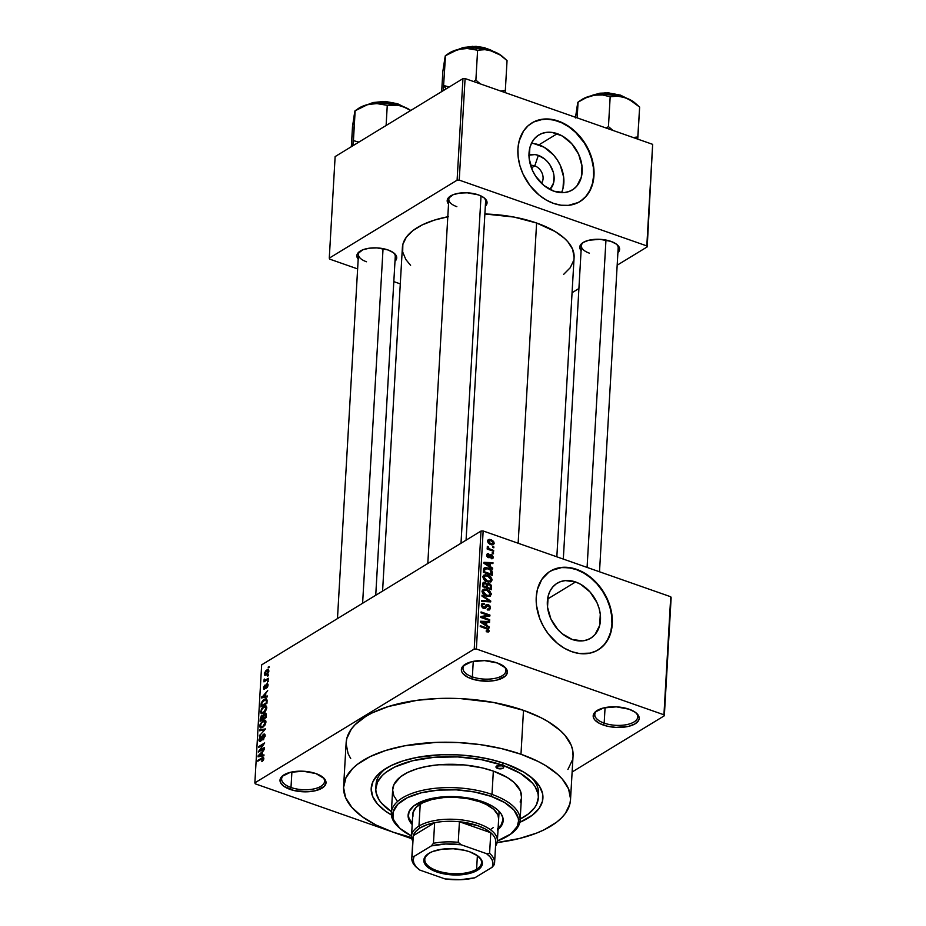 <?xml version="1.0" encoding="UTF-8"?>
<svg xmlns="http://www.w3.org/2000/svg" width="926" height="926" viewBox="0 0 926 926"><rect width="100%" height="100%" fill="white"/><g stroke="black" fill="none" stroke-linecap="round" stroke-linejoin="round"><path stroke-width="1.39" d="M597.282 710.392A21.495 9.584 -176.7 0 0 604.169 723.125L603.231 725.023A23.034 10.267 3.3 0 1 596.541 710.867A23.034 10.267 3.3 0 1 629.136 709.223L616.392 706.851L603.578 707.939L595.013 712.117L593.659 713.981L593.578 717.997L594.851 719.988L599.77 723.565L607.19 726.169L615.975 727.396L628.789 726.308L635.201 723.785L638.708 720.254L639.195 718.275L638.79 716.249L635.433 712.372L629.136 709.223A23.034 10.267 3.3 0 1 636.417 713.159A23.034 10.267 3.3 0 1 631.601 725.463A23.034 10.267 3.3 0 1 603.231 725.023L604.169 723.125A21.495 9.584 3.3 0 1 594.805 714.513A21.495 9.584 3.3 0 1 597.282 710.392M284.108 774.761A21.495 9.584 -176.7 0 0 290.995 787.494L290.058 789.392A23.034 10.267 3.3 0 1 283.368 775.236A23.034 10.267 3.3 0 1 315.963 773.592L303.219 771.219L290.405 772.307L281.84 776.497L280.485 778.361L280.404 782.366L283.761 786.243L294.017 790.549L307.293 791.799L315.616 790.677L324.181 786.498L326.01 782.655L324.343 778.627L315.963 773.592A23.034 10.267 3.3 0 1 323.243 777.539A23.034 10.267 3.3 0 1 318.428 789.843A23.034 10.267 3.3 0 1 290.058 789.392L290.995 787.494A21.495 9.584 3.3 0 1 281.62 778.882A21.495 9.584 3.3 0 1 284.108 774.761M465.465 664.15A21.495 9.584 -176.7 0 0 472.364 676.883L471.415 678.781A23.034 10.267 3.3 0 1 464.725 664.625A23.034 10.267 3.3 0 1 497.331 662.981L484.576 660.608L471.762 661.696L463.197 665.887L461.368 669.73L461.773 671.755L463.035 673.746L467.954 677.334L475.374 679.939L488.65 681.189L496.984 680.066L505.55 675.887L507.379 672.044L505.7 668.016L497.331 662.981A23.034 10.267 3.3 0 1 504.612 666.928A23.034 10.267 3.3 0 1 499.785 679.233A23.034 10.267 3.3 0 1 471.415 678.781L472.364 676.883A21.495 9.584 3.3 0 1 462.988 668.271A21.495 9.584 3.3 0 1 465.465 664.15M534.765 165.87A10.753 8.091 58.6 0 0 530.621 165.523A10.753 8.091 -121.4 0 1 534.765 165.87L531.431 167.907L534.765 165.87A10.753 8.091 -121.4 0 1 542.254 173.567A10.753 8.091 -121.4 0 1 541.421 183.232A10.753 8.091 58.6 0 0 542.254 173.567A10.753 8.091 58.6 0 0 534.765 165.87L538.342 155.383L534.765 165.87M528.977 155.117A20.395 15.348 -121.4 0 1 538.342 155.383L544.696 159.029L547.509 161.737L549.928 164.897L553.239 172.086L554.003 175.836L553.586 182.954L549.928 189.46A20.395 15.348 -121.4 0 0 552.868 170.905A20.395 15.348 -121.4 0 0 538.342 155.383L535.031 154.584L528.815 155.174M561.469 192.666A32.19 24.215 58.6 0 0 538.944 144.838L557.255 133.68A32.19 24.215 -121.4 0 1 580.949 160.673A32.19 24.215 -121.4 0 1 572.361 189.923A32.19 24.215 -121.4 0 1 553.933 191.207L543.898 185.455L535.645 176.195L532.589 170.673L529.221 158.913L529.869 147.685L531.686 142.824L534.429 138.715L537.983 135.509L542.219 133.344L546.965 132.302L552.046 132.406L562.406 136.041L571.736 143.704L578.611 154.202L581.979 165.962L581.331 177.19L576.759 186.172L573.206 189.367L568.981 191.532L564.235 192.585L553.933 191.207A32.19 24.215 -121.4 0 1 530.239 164.203A32.19 24.215 -121.4 0 1 538.839 134.964A32.19 24.215 -121.4 0 1 557.255 133.68L538.944 144.838A32.19 24.215 58.6 0 0 531.408 143.38M579.757 201.671A46.068 34.667 58.6 0 0 591.853 159.781A46.068 34.667 58.6 0 0 557.973 121.271L558.32 121.063A46.068 34.667 -121.4 0 1 592.235 159.7A46.068 34.667 -121.4 0 1 579.931 201.567A46.068 34.667 -121.4 0 1 553.563 203.396L561.029 205.213L568.298 205.375L578.229 202.516L583.831 198.662L588.357 193.395L591.645 186.948L593.554 179.54L593.693 167.282L591.98 158.797L588.878 150.44L581.898 138.865L575.96 132.21L569.247 126.7L562.036 122.568L550.854 119.246L543.585 119.084L533.654 121.943L528.051 125.797L523.526 131.064L519.116 141.111L517.923 148.889L518.19 157.177L519.903 165.661L523.005 174.019L529.985 185.594L539.198 195.166L546.201 200.004L553.563 203.396A46.068 34.667 -121.4 0 1 519.66 164.759A46.068 34.667 -121.4 0 1 531.952 122.892A46.068 34.667 -121.4 0 1 558.32 121.063L557.973 121.271A46.068 34.667 58.6 0 0 531.779 123.008M572.256 639.496A32.19 24.215 -121.4 0 1 548.562 612.503A32.19 24.215 -121.4 0 1 557.151 583.253A32.19 24.215 -121.4 0 1 575.567 581.968L547.579 599.041L575.567 581.968L580.718 584.341L590.047 591.992L596.923 602.502L599.087 608.336L600.291 614.262L599.643 625.49L595.082 634.46L591.517 637.667L587.292 639.831L582.547 640.873L572.256 639.496L562.209 633.743L557.776 629.472L550.901 618.973L547.532 607.213L548.18 595.985L549.998 591.124L552.741 587.003L556.294 583.808L560.531 581.644L565.277 580.59L575.567 581.968A32.19 24.215 -121.4 0 1 599.261 608.972A32.19 24.215 -121.4 0 1 590.672 638.222A32.19 24.215 -121.4 0 1 572.256 639.496M598.069 649.959A46.068 34.667 58.6 0 0 610.165 608.081A46.068 34.667 58.6 0 0 576.285 569.559L576.632 569.351A46.068 34.667 -121.4 0 1 610.547 608A46.068 34.667 -121.4 0 1 598.242 649.855A46.068 34.667 -121.4 0 1 571.886 651.696L579.34 653.513L590.082 653.119L596.541 650.816L602.143 646.95L606.669 641.695L611.091 631.636L612.283 623.858L612.017 615.57L610.292 607.097L605.153 594.712L600.21 587.165L594.272 580.498L587.57 575L580.347 570.856L572.893 568.24L561.897 567.383L555.102 568.888L549.049 571.979L541.837 579.352L537.427 589.411L536.235 597.189L536.501 605.477L539.603 618.174L543.354 626.335L548.296 633.893L557.51 643.454L564.513 648.304L571.886 651.696A46.068 34.667 -121.4 0 1 537.971 613.058A46.068 34.667 -121.4 0 1 550.264 571.192A46.068 34.667 -121.4 0 1 576.632 569.351L576.285 569.559A46.068 34.667 58.6 0 0 550.09 571.296M583.415 242.323A18.427 8.218 -176.7 0 0 589.411 253.168A18.427 8.218 3.3 0 1 581.378 245.784A18.427 8.218 3.3 0 1 583.415 242.323M581.1 250.576A19.967 8.901 3.3 0 1 582.674 242.797A19.967 8.901 3.3 0 1 610.928 241.373L599.874 239.313L588.774 240.251L583.218 242.438L580.174 245.494L579.757 247.219L581.204 250.703M450.846 195.814A18.427 8.218 -176.7 0 0 456.842 206.66A18.427 8.218 3.3 0 1 448.809 199.275A18.427 8.218 3.3 0 1 450.846 195.814M448.531 204.067A19.967 8.901 3.3 0 1 450.094 196.289A19.967 8.901 3.3 0 1 478.348 194.865L467.306 192.805L459.666 193.106L453.15 194.703L447.605 198.997L447.536 202.47L448.635 204.195M360.503 250.911A18.427 8.218 -176.7 0 0 366.499 261.757A18.427 8.218 3.3 0 1 358.466 254.372A18.427 8.218 3.3 0 1 360.503 250.911M358.188 259.164A19.967 8.901 3.3 0 1 359.763 251.386A19.967 8.901 3.3 0 1 388.017 249.962L376.975 247.902L369.324 248.191L362.818 249.8L357.274 254.083L356.846 255.808L358.304 259.292M473.255 661.372L472.364 676.883L473.255 661.372M291.898 771.983L290.995 787.494L291.898 771.983M605.072 707.603L604.169 723.125L605.072 707.603M375.806 788.512L376.049 784.426A81.395 36.288 3.3 0 1 385.91 768.441A81.395 36.288 -176.7 0 0 376.06 786.487M391.374 814.926A86.002 38.348 3.3 0 1 383.711 769.865A86.002 38.348 3.3 0 1 505.434 763.73L523.954 772.226L533.179 778.951L539.476 786.22L542.613 793.756L542.462 801.279L539.025 808.491L532.438 815.111L519.822 822.334A86.002 38.348 3.3 0 0 532.612 778.453A86.002 38.348 3.3 0 0 505.434 763.73L490.653 759.436L474.587 756.449L457.849 754.864L441.077 754.759L417.267 757.364L403.18 760.836L391.177 765.559L381.686 771.335L378.016 774.564L372.981 781.509L371.187 788.906L372.68 796.476L377.426 803.918L385.228 810.945L391.374 814.926M570.52 799.763L573.055 755.847A113.643 50.664 -176.7 0 0 523.503 710.335L520.979 754.25A113.643 50.664 3.3 0 1 570.52 799.763A113.643 50.664 3.3 0 1 497.146 842.544L519.255 838.539L536.582 833.099L544.141 829.789L556.665 822.149L561.526 817.889L565.369 813.398L569.907 803.861L570.555 798.93L568.576 788.929L562.313 779.09L557.637 774.356L545.449 765.478L538.041 761.415L520.979 754.25L523.503 710.335L493.523 702.464L460.627 698.621L438.473 698.482L417.117 700.299L388.399 706.515L372.518 712.742L365.805 716.411L355.144 724.641L351.29 729.144L346.752 738.67L346.104 743.613L348.083 753.602L350.699 758.568M411.572 837.602A113.643 50.664 3.3 0 1 393.156 832.196A113.643 50.664 3.3 0 1 343.604 786.683A113.643 50.664 3.3 0 1 405.31 745.685A113.643 50.664 3.3 0 1 520.979 754.25L501.452 748.578L480.212 744.62L458.092 742.536L435.938 742.397L404.477 745.835L385.864 750.43L369.995 756.658L357.459 764.309L352.609 768.557L345.954 777.747L343.581 787.528L345.56 797.517L351.822 807.356L362.135 816.639L376.083 825.031L393.156 832.196L412.683 837.868M536.605 223.016L518.143 543.238L536.605 223.016L513.918 217.054L484.877 213.987A86.002 38.348 -176.7 0 1 536.605 223.016A86.002 38.348 -176.7 0 1 574.097 257.463L572.627 249.256L567.893 241.813L564.351 238.237L555.125 231.512L536.605 223.016M671.142 597.733L664.336 715.763L572.118 771.995L664.336 715.763L670.737 596.761L663.93 714.791L476.358 648.987L483.152 530.968L670.737 596.761L671.142 597.733M481.022 531.049L474.216 649.068L254.858 782.852L261.664 664.833L481.022 531.049L483.152 530.968L670.737 596.761L664.336 715.763L663.93 714.791L476.358 648.987L474.216 649.068L476.358 648.987L483.152 530.968L481.022 531.049L261.664 664.833L254.858 782.852L474.216 649.068L481.022 531.049M268.876 671.084L268.193 669.602L265.936 670.632L264.408 673.237L264.697 675.181L266.85 674.649L268.598 672.369L268.274 669.625L266.7 670.065L264.327 673.862L264.94 675.332L266.468 674.904L268.876 671.084M268.39 678.307L265.114 680.101L264.257 679.024L263.979 680.193L264.697 680.564L263.945 681.86L268.332 679.186L268.39 678.307L265.218 680.078L264.257 679.024L264.697 680.564L263.945 681.86L268.332 679.186L268.39 678.307M268.065 685.113L267.545 683.677L266.26 684.279L264.489 688.365L264.72 685.275L263.644 687.092L263.771 689.152L265.415 688.319L266.827 684.673L267.429 685.576L266.538 688.111L267.927 686.016L266.769 683.863L264.616 688.307L264.882 685.136L263.516 687.925L264.651 689.129L266.422 685.136L267.44 685.437L266.538 688.111L268.065 685.113M267.093 700.704L266.237 698.655L262.915 700.276L261.282 702.869L260.901 706.943L266.954 703.262L266.41 698.702L264.234 699.257L261.236 703.054L260.901 706.943L266.954 703.262L267.093 700.704M266.283 714.907L265.334 713.055L263.1 715.428L261.282 715.775L260.079 721.296L266.121 717.604L266.283 714.907L264.651 713.321L263.1 715.428L261.896 715.254L260.229 718.576L260.079 721.296L266.121 717.604L266.283 714.907M265.473 728.924L259.581 729.862L259.535 730.776L264.732 729.827L259.222 736.043L265.473 728.924L259.581 729.862L259.535 730.776L264.732 729.827L259.222 736.043L265.473 728.924M264.396 747.548L259.558 750.5L264.662 742.93L258.62 746.622L258.562 747.49L263.412 744.539L258.296 752.109L264.35 748.428L264.396 747.548L259.558 750.5L264.662 742.93L258.62 746.622L258.562 747.49L263.412 744.539L258.296 752.109L264.35 748.428L264.396 747.548M263.331 760.223L263.829 758.081L262.926 757.375L257.822 760.35L257.775 761.218L262.822 758.313L262.035 761.508L263.331 760.223L263.389 757.375L257.822 760.35L257.775 761.218L262.729 758.313L261.838 761.623L263.331 760.223M263.968 754.864L262.208 755.211L262.382 752.19L264.292 749.423L258.03 756.82L263.922 755.79L263.968 754.864L262.208 755.211L262.382 752.19L264.292 749.423L258.076 755.894L258.03 756.82L263.922 755.79L263.968 754.864M260.519 740.406L259.639 739.365L260.889 736.089L258.933 739.816L260.449 741.298L263.505 735.094L265.079 736.459L264.442 736.228L262.903 739.191L263.644 739.446L262.903 739.191L265.149 735.881L264.767 734.191L262.683 735.059L260.519 740.406L259.65 739.179L260.889 736.089L259.569 737.547L258.979 740.754L260.125 741.448L261.595 739.978L263.262 735.279L264.107 735.001L264.442 736.228L262.938 740.013L265.149 735.881L263.551 734.225L261.144 739.758L259.998 740.522L260.97 740.858M265.149 720.243L263.03 720.694L264.176 721.099L263.03 720.694L259.731 725.949L260.611 727.952L262.718 727.385L265.056 724.919L265.774 720.879L264.674 720.127L263.03 720.694L260.125 724.201L259.755 726.748L260.472 727.894L262.452 727.547L264.836 725.266L265.936 722.176L265.044 720.197M265.982 705.89L263.864 706.353L264.998 706.746L263.864 706.353L260.553 711.608L261.306 711.862L260.553 711.608L261.433 713.599L263.54 713.043L265.669 710.913L266.769 707.464L266.329 706.133L264.975 705.843L261.398 708.911L260.773 713.008L261.514 713.622L263.817 712.858L265.669 710.913L266.757 707.834L265.878 705.855M267.371 695.982L265.612 696.329L265.785 693.308L267.683 690.53L261.421 697.926L267.313 696.896L267.371 695.982L265.612 696.329L265.785 693.308L267.683 690.53L261.421 697.926L267.313 696.896L267.371 695.982M268.239 680.807L267.325 682.207L268.239 680.807M268.586 674.811L267.672 676.212L268.586 674.811M269.061 666.581L268.146 667.982L269.061 666.581M411.792 838.736L394.001 832.497L411.792 838.736M392.323 831.907L255.263 783.824L254.858 782.852L255.263 783.824L392.323 831.907M493.871 546.942L492.609 546.502L492.551 547.37L493.824 547.822L493.871 546.942L492.945 547.509L493.871 546.942L492.609 546.502L492.551 547.37L493.824 547.822L493.871 546.942M493.523 552.938L492.262 552.486L492.215 553.366L493.477 553.806L493.523 552.938L492.597 553.493L493.523 552.938L492.262 552.486L492.215 553.366L493.477 553.806L493.523 552.938M492.655 568.113L490.051 566.423L490.224 563.402L492.91 563.575L492.968 562.661L483.939 562.337L483.881 563.263L492.597 569.027L492.655 568.113L491.903 568.564L492.655 568.113L490.051 566.423L490.224 563.402L492.91 563.575L492.968 562.661L483.939 562.337L483.881 563.263L492.597 569.027L492.655 568.113M488.627 582.026L492.076 580.046L490.873 577.072L490.167 577.5L490.873 577.072L487.736 575.081L486.729 575.694L487.736 575.081L483.997 575.046L482.978 576.852C483.43 579.491 484.923 581.169 487.458 581.864L491.139 581.794L492.042 579.259L489.379 575.845L485.34 574.664L483.14 576.065L483.835 579.41L487.458 581.864L491.116 581.806M487.805 596.379L491.255 594.388L490.039 591.413L489.345 591.841L490.039 591.413L486.902 589.434L485.907 590.047L486.902 589.434L483.175 589.387L482.157 591.193C482.608 593.844 484.101 595.511 486.625 596.205L490.305 596.147L491.208 593.612L489.078 590.545L484.518 589.017L482.203 590.788L483.303 594.122L487.03 596.332L490.282 596.159M490.467 608.093L489.866 605.859L488.303 604.574L486.254 604.597L484.194 607.641L482.388 605.72L482.747 604.435L484.217 604.273L484.159 603.358L482.238 603.382L481.497 604.284L481.647 606.646L483.407 608.301L485.305 608.336L487.655 605.268L488.893 605.94L489.437 607.653L488.743 608.972L487.238 609.019L487.308 609.933L489.449 609.945L490.467 608.093L487.4 609.968L490.467 608.093L488.048 604.47L485.861 605.06L484.645 607.572L483.719 607.537L482.388 605.384L482.897 604.308L484.217 604.273L484.159 603.358L482.168 603.416L481.358 605.06L483.638 608.394L485.305 608.336L488.014 605.349L489.437 607.653L488.743 608.972L487.238 609.019L487.308 609.933L489.565 609.875L490.467 608.093M489.252 626.995L486.648 625.316L486.821 622.295L489.518 622.469L489.576 621.554L480.536 621.23L480.49 622.145L489.206 627.909L489.252 626.995L488.511 627.458L489.252 626.995L486.648 625.316L486.821 622.295L489.518 622.469L489.576 621.554L480.536 621.23L480.49 622.145L489.206 627.909L489.252 626.995M488.453 631.96L489.16 630.803L487.226 631.983L489.16 630.803L486.3 627.782L485.374 628.349L486.3 627.782L480.281 625.675L480.235 626.543L487.504 629.229L488.118 630.398L486.219 630.814L486.277 631.729L488.963 631.532L488.233 628.777L480.281 625.675L480.235 626.543L487.365 629.136L488.06 630.699L486.219 630.814L486.277 631.729L488.639 631.868M489.68 619.679L482.573 617.191L489.889 615.998L489.947 615.061L481.069 611.947L481.022 612.827L488.141 615.315L480.814 616.508L480.756 617.445L489.634 620.547L489.68 619.679L488.754 620.246L489.68 619.679L482.573 617.191L489.889 615.998L489.947 615.061L481.069 611.947L481.022 612.827L488.141 615.315L480.814 616.508L480.756 617.445L489.634 620.547L489.68 619.679M490.757 601.043L482.041 595.187L481.983 596.101L489.692 601.159L481.74 600.476L481.682 601.379L490.699 601.9L490.757 601.043L489.472 601.831L490.757 601.043L482.041 595.187L481.983 596.101L489.692 601.159L481.74 600.476L481.682 601.379L490.699 601.9L490.757 601.043M491.567 587.026L491.312 585.313L489.623 583.669L486.868 583.889L484.611 582.176L482.863 582.998L482.539 586.621L491.405 589.735L491.567 587.026L490.467 587.697L491.567 587.026L489.113 583.461L486.868 583.889L485.062 582.292L483.36 582.373L482.539 586.621L491.405 589.735L491.567 587.026M492.377 572.835L491.671 570.3L489.611 568.622L485.652 567.488L483.742 568.506L483.36 572.28L492.238 575.393L492.377 572.835L491.289 573.495L492.377 572.835C492.053 570.231 490.618 568.61 488.083 567.951L483.742 568.506L483.36 572.28L492.238 575.393L492.377 572.835M493.396 557.325L491.833 554.651L490.028 554.512L488.511 556.757L487.632 555.311L488.662 553.644L486.868 554.28L486.914 556.248L488.257 557.568L489.831 557.464L491.22 555.357L492.47 556.943L491.127 557.822L491.197 558.737L492.701 558.656L493.396 557.325L491.185 558.667L493.396 557.325L491.428 554.489L490.062 554.489L488.349 556.723L487.632 555.311L488.662 553.644L487.342 553.713L486.706 555.021L488.43 557.637L489.657 557.591L490.942 555.438L492.47 556.943L491.127 557.822L491.197 558.737L492.771 558.61L493.396 557.325M493.674 550.438L489.021 548.643L488.465 546.953L487.296 546.676L488.245 548.539L487.215 548.169L487.169 549.049L493.616 551.306L493.674 550.438L492.748 551.005L493.674 550.438L489.021 548.643L487.562 546.386L487.169 547.092L488.245 548.539L487.215 548.169L487.169 549.049L493.616 551.306L493.674 550.438M494.206 543.307L493.593 541.432L491.509 539.893L489.206 539.349L487.632 540.39L488.118 542.81L490.155 544.349L492.933 544.847L494.206 543.307L491.694 544.835L494.206 543.307L490.93 539.673L488.257 539.626L487.516 540.958L490.722 544.569L493.465 544.627L494.206 543.307M538.307 795.839A81.395 36.288 -176.7 0 0 530.598 776.775A81.395 36.288 3.3 0 1 538.562 793.79L538.33 797.888M462.954 78.629L457.097 180.188L329.274 258.146L335.131 156.587L462.954 78.629L465.084 78.548L652.656 144.352L646.799 245.911L459.227 180.107L465.084 78.548L652.656 144.352L647.205 246.883L617.179 265.195L647.205 246.883L652.656 144.352L647.205 246.883L646.799 245.911L459.227 180.107L457.097 180.188L459.227 180.107L465.084 78.548L462.954 78.629L335.131 156.587L329.274 258.146L457.097 180.188L462.954 78.629M400.287 283.888L393.816 281.608L400.287 283.888M357.633 268.922L329.679 259.118L329.274 258.146L329.679 259.118L357.633 268.922M578.912 288.53L572.071 292.709L578.912 288.53M394.985 261.282L396.305 259.523L396.374 256.051L393.469 252.694L388.017 249.962A19.967 8.901 3.3 0 1 394.326 253.377A19.967 8.901 3.3 0 1 394.985 261.282M485.328 206.185L486.648 204.426L486.717 200.954L483.8 197.597L478.348 194.865A19.967 8.901 3.3 0 1 484.657 198.28A19.967 8.901 3.3 0 1 485.328 206.185M617.897 252.694L619.216 250.934L619.286 247.462L616.38 244.105L610.928 241.373A19.967 8.901 3.3 0 1 617.237 244.788A19.967 8.901 3.3 0 1 617.897 252.694M563.621 274.397L570.196 267.776L573.634 260.565M448.45 216.649L434.363 220.122L422.349 224.844L412.869 230.62L406.282 237.253L402.845 244.452L402.694 251.976L405.831 259.511L410.588 265.334M616.542 244.232A18.427 8.218 3.3 0 1 618.174 247.902L599.504 571.77M393.643 252.821A18.427 8.218 3.3 0 1 395.263 256.49L375.736 595.268M483.974 197.724A18.427 8.218 3.3 0 1 485.606 201.405L466.067 540.171M447.79 216.777A86.002 38.348 -176.7 0 0 402.382 247.555L382.577 591.089M567.904 769.471L572.442 759.945M573.055 755.882L572.638 750.014L571.111 745.013L564.837 735.175L560.172 730.44L547.984 721.562L540.576 717.5L523.503 710.335A113.643 50.664 -176.7 0 0 407.845 701.769A113.643 50.664 -176.7 0 0 346.139 742.768L343.604 786.683M635.734 712.603A21.495 9.584 3.3 0 1 637.725 716.99A21.495 9.584 3.3 0 1 626.057 724.745A21.495 9.584 3.3 0 1 604.169 723.125A21.495 9.584 -176.7 0 0 630.155 723.715A21.495 9.584 -176.7 0 0 635.745 712.603M322.561 776.983A21.495 9.584 3.3 0 1 324.551 781.359A21.495 9.584 3.3 0 1 312.884 789.114A21.495 9.584 3.3 0 1 290.995 787.494A21.495 9.584 -176.7 0 0 316.981 788.084A21.495 9.584 -176.7 0 0 322.561 776.983M503.929 666.373A21.495 9.584 3.3 0 1 505.92 670.748A21.495 9.584 3.3 0 1 494.241 678.503A21.495 9.584 3.3 0 1 472.364 676.883A21.495 9.584 -176.7 0 0 498.338 677.473A21.495 9.584 -176.7 0 0 503.929 666.373M599.122 649.276L604.203 644.704L608.127 638.813L610.743 631.845L611.936 624.078L611.669 615.79L609.945 607.306L606.843 598.948L602.479 591.054L597.004 583.912L590.649 577.801L583.658 572.962L576.285 569.559L568.819 567.754L561.55 567.592L551.63 570.451M580.799 200.988L585.892 196.405L589.816 190.513L592.432 183.556L593.624 175.778L593.358 167.49L591.633 159.006L588.531 150.66L584.167 142.754L575.613 132.418L568.911 126.908L561.688 122.776L554.234 120.16L546.826 119.165L539.765 119.848L533.307 122.151M563.02 188.36L563.668 177.132L560.299 165.372L557.244 159.851L553.424 154.862L544.094 147.211L533.735 143.576M488.118 630.398L486.463 631.787M488.21 622.376L489.576 621.554L488.21 622.376M485.733 622.955L486.821 622.295L485.733 622.955M485.93 625.745L486.648 625.316L485.93 625.745M485.629 624.656L483.094 622.932L482.365 623.383L483.094 622.932L481.439 621.948L480.791 622.341L485.768 622.226L484.923 625.085L485.629 624.656L481.439 621.948L485.768 622.226L485.629 624.656M485.976 616.635L488.141 615.315L485.976 616.635M487.875 616.334L489.947 615.061L487.875 616.334M481.647 617.758L482.573 617.191L481.647 617.758M485.293 606.461L488.014 605.349M483.754 608.428L486.208 606.935L483.754 608.428M481.358 605.072L484.159 603.358L481.358 605.072M482.388 605.384L481.427 605.986L482.388 605.396M482.897 608.035L483.719 607.537L482.897 608.035M483.43 608.313L484.668 607.56M485.432 606.067L488.048 604.47L485.432 606.067M487.157 601.692L488.268 601.02L487.157 601.692M488.673 601.784L489.692 601.159L488.673 601.784M489.715 596.413L491.255 594.388L487.794 596.518M482.689 591.309L481.914 591.158M486.694 595.337L483.187 591.552L482.226 592.142L484.807 589.966L486.833 590.29L490.213 594.041L489.46 595.36L485.803 595.881L486.694 595.337L483.337 592.571L483.939 590.221L487.412 590.522L489.935 592.721L489.623 595.256L486.694 595.337M482.701 583.727L485.062 582.292L482.701 583.727M486.277 584.248L486.868 583.889L486.266 587.049L483.627 586.112L482.689 586.679L483.627 586.112L483.708 584.595L482.608 585.267L485.155 583.218L486.335 584.456L486.266 587.049L485.34 587.605L486.266 587.049L483.627 586.112L484.113 583.241L486.266 584.237M486.381 585.128L489.113 583.461L486.381 585.128M482.678 584.109L485.155 583.218M490.421 588.496L487.308 587.408L486.381 587.975L487.308 587.408L487.412 585.683L486.312 586.355L489.067 584.329L490.467 585.707L490.421 588.496L489.495 589.063L490.421 588.496L487.308 587.408L487.817 584.422L490.248 585.22L490.421 588.496M486.37 585.29L489.067 584.329M490.548 582.06L492.076 580.046L488.627 581.956M483.511 576.956L482.747 576.805M487.516 580.996L484.02 577.211L483.059 577.789L485.629 575.613L487.655 575.949L491.046 579.688L490.294 581.019L486.625 581.528L487.516 580.996L484.159 578.229L484.773 575.879L487.956 576.053L490.757 578.368L490.456 580.903L487.516 580.996M484.356 567.823L483.742 568.506M484.784 569.039L488.025 568.819L490.467 570.173L491.347 572.407L491.243 574.155L490.317 574.722L491.243 574.155L484.448 571.77L484.911 568.865L488.083 567.951L487.111 568.552L490.167 569.93L491.243 574.155L484.448 571.77L483.522 572.337L484.448 571.77L484.541 570.219L483.441 570.891L484.784 569.039L483.499 569.826L485.155 568.668L483.511 569.675M491.602 563.494L492.968 562.661L491.602 563.494M489.125 564.073L490.224 563.402L489.125 564.073M489.333 566.862L490.051 566.423L489.333 566.862M489.021 565.763L486.497 564.05L485.756 564.501L486.497 564.05L484.83 563.054L484.182 563.459L489.171 563.332L488.326 566.191L489.021 565.763L484.83 563.054L489.171 563.332L489.021 565.763M492.47 556.943L491.127 557.822M487.828 557.336L490.942 555.438L487.828 557.336M488.245 557.568L490.537 556.167L488.245 557.568M486.729 554.824L488.662 553.644L486.729 554.824M487.632 555.311L488.731 554.558M487.608 557.174L488.349 556.723L487.608 557.174M487.782 557.302L488.708 556.746M489.322 555.774L491.428 554.489L489.322 555.774M487.319 549.095L488.245 548.539L487.319 549.095M487.331 547.648L488.465 546.953L487.331 547.648M487.597 547.984L488.315 547.544L487.597 547.984M487.921 549.315L489.021 548.643L487.921 549.315M489.403 549.824L490.329 549.268L489.403 549.824M489.889 540.309L490.93 539.673L489.889 540.309M488.442 541.305L490.155 540.356L493.153 542.3L492.979 543.655L491.556 543.909L489.264 542.879L488.442 541.305L490.942 540.576L493.28 542.96L489.889 544.222L490.768 543.689L488.442 541.305L487.608 541.814L488.916 540.483L487.527 541.328M493.28 542.96L491.255 544.731M482.145 591.32L484.807 589.966M482.978 576.967L485.629 575.613M262.59 761.079L261.815 760.802L262.59 761.079M263.748 759.193L263.134 758.984L263.748 759.193M262.729 758.313L263.134 758.984M258.701 760.651L257.822 760.35L258.701 760.651M263.841 758.51L261.931 757.838L263.841 758.51M259.812 756.507L258.076 755.894L259.812 756.507M263.864 755.79L262.208 755.211L263.864 755.79M261.526 755.35L259.812 755.616L261.514 756.206L258.69 755.905L260.194 756.438L258.69 755.905L261.664 752.919L262.324 753.151L261.664 752.919L261.526 755.35L263.146 755.917L258.69 755.905L261.664 752.919L261.526 755.35M259.292 751.507L258.354 751.183L259.292 751.507M259.488 746.935L258.62 746.622L259.488 746.935M260.438 750.812L259.558 750.5L260.438 750.812M263.505 735.094L265.149 735.36M259.523 741.495L260.449 741.298M265.067 734.758L263.551 734.225L265.067 734.758M264.512 734.04L263.551 734.225M259.905 735.36L259.28 735.14L259.905 735.36M261.306 730.464L259.581 729.862L261.306 730.464M262.776 726.505L261.063 727.003L260.438 725.521L261.572 722.789L264.581 721.146L265.855 722.836L265.23 722.616L262.776 726.505L263.54 726.783L260.866 726.898L260.669 724.398L262.266 722.095L264.5 721.111L265.044 723.588L262.776 726.505M260.901 718.819L260.229 718.576L260.901 718.819M263.551 715.833L261.896 715.254L263.551 715.833M263.1 715.428L261.896 715.254M266.26 713.888L264.651 713.321L266.26 713.888M265.739 713.089L264.651 713.321M262.637 718.889L260.831 719.988L261.711 720.301L260.831 719.988L261.942 716.064L263.447 716.62L262.729 716.365L263.401 717.488L262.729 717.245L262.637 718.889L263.516 719.201L260.831 719.988L261.826 716.134L262.729 716.365L262.637 718.889M265.461 717.164L263.343 718.46L264.223 718.761L263.343 718.46L263.447 716.736L264.604 714.201L266.283 714.71L265.554 714.455L266.237 715.543L265.577 715.312L265.461 717.164L266.132 717.395L263.343 718.46L264.604 714.201L265.554 714.455L265.461 717.164M261.942 716.064L262.729 716.365M263.609 712.163L261.896 712.661L261.271 711.168L262.405 708.436L265.403 706.793L266.688 708.483L266.051 708.263L263.609 712.163L264.373 712.43L261.699 712.545L261.502 710.057L263.447 707.464L265.774 707.047L265.762 709.559L263.609 712.163M261.711 704.732L261.039 704.501L261.711 704.732M261.838 703.262L261.236 703.054L261.838 703.262M265.623 699.593L267.047 701.48L266.387 701.248L266.294 702.822L261.664 705.647L262.533 705.948L261.664 705.647L261.896 702.95L263.864 700.334L265.623 699.593L266.966 703.054L261.664 705.647L261.942 702.776L265.276 699.639L264.234 699.257L267.105 700.044M263.204 697.614L261.479 697.012L263.204 697.614M267.255 696.908L265.612 696.329L267.255 696.908M264.917 696.468L263.204 696.722L264.905 697.324L262.081 697.023L263.586 697.544L262.081 697.023L265.056 694.037L265.727 694.268L265.056 694.037L264.917 696.468L266.538 697.035L262.081 697.023L265.056 694.037L264.917 696.468M267.151 687.509L266.503 687.277L267.151 687.509M266.827 684.673L267.44 685.437M263.968 689.28L264.651 689.129M264.199 688.168L263.516 687.925L264.199 688.168M264.616 688.307L264.142 687.509M265.577 688.018L264.998 687.81L265.577 688.018M265.947 686.884L265.299 686.664L265.947 686.884M268.031 684.302L266.769 683.863L268.031 684.302M267.568 683.689L266.769 683.863M268.193 681.617L267.382 681.328L268.193 681.617M264.871 681.293L263.991 680.992L264.871 681.293M265.565 680.865L264.697 680.564L265.565 680.865M263.968 679.997L265.889 680.668L264.697 680.564M266.989 680.008L266.109 679.696L266.989 680.008M268.54 675.633L267.73 675.343L268.54 675.633M265.067 674.128L264.327 673.862L265.067 674.128M268.887 670.841L266.7 670.065L268.887 670.841M266.514 674.035L264.952 673.503L266.688 670.922L268.806 671.639L266.514 674.035L267.278 674.302L265.172 674.255L265.172 672.612L267.927 670.632L268.031 672.345L266.514 674.035M266.619 674.811L264.952 673.503M268.887 670.956L267.846 670.586L268.251 671.443M269.015 667.391L268.204 667.102L269.015 667.391M264.604 714.201L265.554 714.455M497.656 768.464L497.818 765.594L497.656 768.464L496.047 767.295L496.649 766.045L501.973 765.837A3.843 1.713 3.3 0 1 503.651 767.376A3.843 1.713 3.3 0 1 501.568 768.754A3.843 1.713 3.3 0 1 497.656 768.464A3.843 1.713 3.3 0 1 495.977 766.936A3.843 1.713 3.3 0 1 498.061 765.547A3.843 1.713 3.3 0 1 501.973 765.837L503.582 767.006L502.98 768.267L497.656 768.464M498.13 828.122A47.608 21.229 -176.7 0 0 503.188 819.985M497.366 830.043L501.012 826.374L502.911 822.381L502.992 818.225L501.267 814.047L497.771 810.018L492.667 806.303L482.411 801.603A47.608 21.229 3.3 0 0 433.958 798.015A47.608 21.229 3.3 0 0 408.111 815.181L408.111 815.181A47.608 21.229 3.3 0 0 412.186 824.545L408.285 817.635L409.095 811.442L413.91 805.817L425.81 799.995L437.848 797.402L451.413 796.557L465.338 797.564L482.411 801.603A47.608 21.229 3.3 0 1 503.165 820.668A47.608 21.229 3.3 0 1 498.049 829.499M397.335 801.245L393.781 795.665L392.647 789.994L394.001 784.438L400.53 776.81L407.648 772.469L416.654 768.939L427.222 766.323L438.924 764.76L463.961 764.911L482.261 767.885L493.338 771.103L491.995 794.427A64.496 28.752 -176.7 0 0 412.568 793.188A64.496 28.752 -176.7 0 0 399.06 827.636L400.333 828.747A62.968 28.069 3.3 0 1 413.517 795.11A62.968 28.069 3.3 0 1 491.046 796.337L491.995 794.427L493.338 771.103A64.496 28.752 -176.7 0 0 427.696 766.242A64.496 28.752 -176.7 0 0 392.67 789.508L391.328 812.843A64.496 28.752 3.3 0 1 426.342 789.565A64.496 28.752 3.3 0 1 491.995 794.427A64.496 28.752 3.3 0 1 520.111 820.262A64.496 28.752 3.3 0 1 510.018 834.546M509.346 835.032L510.735 834.071A64.496 28.752 -176.7 0 0 491.995 794.427L491.046 796.337A62.968 28.069 3.3 0 1 509.346 835.032A62.968 28.069 3.3 0 1 497.389 840.877L510.828 833.956L517.206 826.501L518.525 821.084L518.271 818.318L513.953 810.1L504.612 802.553L491.046 796.337L474.436 791.973L456.217 789.843L437.94 790.133L421.18 792.818L407.394 797.668L397.763 804.266L393.122 812.033L393.006 817.531L393.863 820.309L399.916 828.376L411.526 835.923A62.968 28.069 3.3 0 1 400.333 828.747M399.708 828.191A64.496 28.752 3.3 0 1 391.328 812.843M519.428 819.406L528.399 813.942L534.638 807.669L536.64 804.312L538.353 797.309L538.029 793.732L535.066 786.591L532.438 783.107L520.366 773.349L502.841 765.304L481.37 759.667L457.803 756.924L434.178 757.294L412.521 760.767L394.696 767.041L385.725 772.515L382.253 775.56L377.484 782.134L375.782 789.137L376.106 792.714L379.07 799.856L381.686 803.34L391.397 811.604A81.395 36.288 3.3 0 1 375.806 788.535A81.395 36.288 3.3 0 1 419.999 759.17A81.395 36.288 3.3 0 1 502.841 765.304L502.98 762.897L502.841 765.304A81.395 36.288 3.3 0 1 538.319 797.911A81.395 36.288 3.3 0 1 520.18 819.035M412.95 816.292L413.019 812.53L416.191 807.217L422.777 802.726L432.187 799.404L443.623 797.575L456.113 797.379L468.556 798.825L479.899 801.812A43.001 19.168 3.3 0 1 498.651 819.035L497.91 814.926L493.778 809.417L486.358 804.52L479.899 801.812A43.001 19.168 3.3 0 0 436.134 798.571A43.001 19.168 3.3 0 0 412.788 814.081L411.526 836.039A43.001 19.168 3.3 0 1 418.969 826.061A43.001 19.168 -176.7 0 0 412.764 841.19A43.001 19.168 3.3 0 1 411.526 836.039M493.338 771.103L507.228 777.47L514.15 782.516L520.354 790.781L521.454 796.962A64.496 28.752 -176.7 0 0 493.338 771.103M521.106 799.265L520.123 802.009M408.181 814.162L409.003 818.352L412.267 823.179A47.608 21.229 -176.7 0 1 408.181 814.498M497.447 828.666L501.093 825.008L503.258 818.943M493.408 827.497L491.208 829.002M637.667 139.085L639.635 107.069L637.91 136.955L633.176 137.511L637.91 136.955L637.667 139.085M612.943 130.416L608.451 126.619L610.176 96.744L617.503 96.165L625.154 97.635L632.666 101.49L639.635 107.069L628.986 99.302L621.67 96.559L606.032 94.371L594.365 95.181L602.548 94.973L610.176 96.744L608.451 126.619L606.171 128.043L608.451 126.619L612.943 130.416M577.546 104.025L575.416 117.938L578.067 102.173L577.164 117.868L578.067 102.173L586.008 97.786L594.365 95.181L587.628 96.848L581.378 99.858M635.572 103.527L631.162 100.309L625.154 97.635A30.905 13.786 -176.7 0 0 594.365 95.181A30.905 13.786 -176.7 0 0 581.401 99.834L577.963 102.207M577.847 102.335L576.944 107.59M625.86 97.89A23.034 10.267 -176.7 0 0 590.985 95.876L605.778 93.225L625.86 97.89M589.839 96.339L599.817 93.202L608.289 92.878L620.524 95.158L626.555 98.191M626.462 98.11L605.176 92.82L590.36 96.038M578.067 102.173L586.008 97.786L594.365 95.181L602.548 94.973L610.176 96.744L617.503 96.165L625.154 97.635A30.905 13.786 -176.7 0 1 634.923 102.925L638.13 105.726M605.963 240.042L587.084 567.418L605.963 240.042M460.998 543.261L481.022 195.965L460.998 543.261M362.61 603.266L383.051 248.631L362.61 603.266M478.476 856.469A28.417 12.663 3.3 0 1 481.52 862.65A28.417 12.663 3.3 0 1 476.601 869.248L477.318 870.336A29.331 13.08 3.3 0 1 437.234 872.118A29.331 13.08 3.3 0 1 428.09 853.876A29.331 13.08 3.3 0 1 428.9 853.355L432.581 851.55L442.142 849.188L453.37 848.76L464.563 850.323L469.609 851.781L477.608 855.798L481.89 860.729L482.4 863.31L480.073 868.206L477.318 870.336L469.158 873.542L458.567 874.966L441.656 873.368L432.21 870.058L425.948 865.486L424.328 862.951L424.432 857.846L428.9 853.355A29.331 13.08 3.3 0 1 478.881 856.805A29.331 13.08 3.3 0 1 477.318 870.336L476.601 869.248A28.417 12.663 -176.7 0 0 478.487 856.469M476.601 869.248L477.388 855.636L476.601 869.248A28.417 12.663 3.3 0 1 444.445 872.686A28.417 12.663 3.3 0 1 424.791 859.386A28.417 12.663 3.3 0 1 428.518 853.587A28.417 12.663 -176.7 0 0 438.114 871.077A28.417 12.663 -176.7 0 0 476.601 869.248M413.065 839.292A41.462 18.485 3.3 0 1 413.274 835.727A41.462 18.485 3.3 0 1 420.149 827.879L418.969 826.061L420.23 804.104L418.969 826.061A43.001 19.168 3.3 0 1 467.63 820.853A43.001 19.168 3.3 0 1 497.378 840.993A43.001 19.168 3.3 0 1 495.56 845.97A43.001 19.168 -176.7 0 0 472.978 822.045A43.001 19.168 -176.7 0 0 418.969 826.061L420.149 827.879L415.624 831.571L413.274 835.727L434.641 822.705L426.62 824.869L420.149 827.879A41.462 18.485 3.3 0 1 434.641 822.705A41.462 18.485 3.3 0 1 459.423 821.744L490.78 832.74L485.097 828.897L477.689 825.668L459.423 821.744A41.462 18.485 3.3 0 1 490.78 832.74A41.462 18.485 3.3 0 1 495.479 844.037M413.274 835.727L434.641 822.705L433.449 843.285L431.331 845.901L414.049 856.434L412.082 856.318L413.274 835.727A41.462 18.485 -176.7 0 0 412.984 837.498L411.792 858.078A41.462 18.485 3.3 0 1 412.082 856.318L413.274 835.727M418.031 868.704A39.934 17.802 3.3 0 1 414.049 856.434L412.082 856.318A41.462 18.485 -176.7 0 0 416.758 867.593L418.031 868.704A39.934 17.802 3.3 0 0 419.709 870.035L445.059 878.924L460.535 879.7L474.888 877.779L492.169 867.245L494.287 864.629A41.462 18.485 -176.7 0 0 489.588 853.332L486.509 853.645L461.16 844.755L458.243 842.324L459.423 821.744L490.78 832.74L489.588 853.332A41.462 18.485 3.3 0 1 494.588 862.858A41.462 18.485 3.3 0 1 494.287 864.629L492.169 867.245L492.979 863.831L492.285 860.335L490.097 856.897L486.509 853.645L461.16 844.755L445.684 843.991L431.331 845.901L414.049 856.434L413.239 859.86L413.934 863.356L416.11 866.794L419.709 870.035L445.059 878.924A39.934 17.802 3.3 0 0 474.888 877.779L492.169 867.245A39.934 17.802 3.3 0 0 486.509 853.645L489.588 853.332L490.78 832.74A41.462 18.485 -176.7 0 1 495.769 842.266L494.588 862.858M459.423 821.744A41.462 18.485 -176.7 0 0 434.641 822.705L433.449 843.285A41.462 18.485 3.3 0 1 458.243 842.324L459.423 821.744M416.758 867.593A41.462 18.485 -176.7 0 0 416.781 867.616A41.462 18.485 3.3 0 1 411.792 858.078M458.243 842.324A41.462 18.485 -176.7 0 0 433.449 843.285L431.331 845.901A39.934 17.802 3.3 0 1 461.16 844.755L458.243 842.324M443.357 89.151L445.499 55.676L457.56 49.715L465.928 48.279L477.608 50.235L484.935 49.668L492.574 51.127L500.098 54.981L507.054 60.572L505.33 90.447L507.054 60.572L500.098 54.981L489.102 50.05L473.452 47.874L458.277 49.402L448.797 53.361A30.905 13.786 -176.7 0 1 461.796 48.684L469.968 48.476L477.608 50.235L475.883 80.111L477.608 50.235L484.935 49.668L492.574 51.127A30.905 13.786 -176.7 0 0 461.796 48.684L453.427 51.289L445.499 55.676L443.357 89.151M446.008 88.965L443.774 85.551L446.008 88.965M505.087 92.588L505.33 90.447L500.596 91.014L505.33 90.447L505.087 92.588M480.363 83.919L475.883 80.111L473.591 81.534L475.883 80.111L480.363 83.919M449.249 86.986L443.774 85.551L449.249 86.986M444.978 57.516L442.836 71.441L441.679 91.605L442.836 71.441L445.499 55.676M503.003 57.018L498.582 53.801L492.574 51.127A30.905 13.786 -176.7 0 1 502.343 56.417L505.561 59.218M445.279 55.826L444.376 61.081M493.292 51.381A23.034 10.267 -176.7 0 0 458.405 49.379L473.209 46.728L493.292 51.381M457.259 49.842L463.405 47.423L475.709 46.381L484.148 47.55L493.986 51.682M493.882 51.613L472.596 46.323L457.791 49.529M367.217 104.8L371.465 103.77A30.905 13.786 -176.7 0 0 359.346 107.879L355.156 110.761L367.217 104.8L375.597 103.376L387.265 105.332L386.107 125.496L387.265 105.332L398.388 105.194L406.074 107.891L410.531 110.611L406.074 107.891L398.759 105.147L383.121 102.971L367.946 104.499L358.466 108.446A30.905 13.786 -176.7 0 1 359.346 107.879L355.156 110.761L367.217 104.8M368.073 104.464L382.878 101.825L402.96 106.478A23.034 10.267 -176.7 0 0 368.073 104.464M403.551 106.71L382.264 101.409L367.46 104.626M358.918 142.083L353.431 140.648L355.156 110.761L352.829 145.799L353.431 140.648L358.918 142.083M354.646 112.613L352.505 126.538L351.336 146.702L352.505 126.538L355.156 110.761M354.936 110.923L354.045 116.178M410.727 110.483L402.243 106.224A30.905 13.786 -176.7 0 0 371.465 103.77L379.637 103.573L387.265 105.332L394.603 104.754L402.243 106.224A30.905 13.786 -176.7 0 1 410.727 110.483M366.928 104.927L373.074 102.52L385.378 101.466L397.613 103.747L403.655 106.779M574.097 257.463L556.839 556.815M581.493 243.735L563.309 559.084M488.743 608.972L487.296 609.852M482.897 604.308L481.346 605.257M489.46 595.36L487.632 596.483M490.294 581.019L488.453 582.13M492.076 557.753L491.162 558.309M487.967 554.605L486.706 555.369M488.801 556.7L487.794 557.313M261.063 727.003L262.509 727.512M264.581 721.146L265.936 721.609M262.452 715.937L263.482 716.296M265.253 714.039L266.294 714.409M261.896 712.661L263.331 713.159M265.403 706.793L266.757 707.267M267.197 684.603L268.077 684.916M264.361 688.365L265.183 688.655M264.986 680.078L266.179 680.494M521.454 796.939L520.111 820.262M589.48 96.269L608.648 92.808L627.307 98.457M427.8 563.506L448.809 199.275M358.466 254.372L337.469 618.603M478.117 856.133L478.881 856.805M499.091 811.303L497.378 840.993M428.923 853.297L428.09 853.876M456.912 49.773L476.08 46.3L494.727 51.949M445.394 55.699L448.832 53.338M404.396 107.046L385.748 101.397L366.58 104.858M355.052 110.796L358.501 108.435"/></g></svg>
